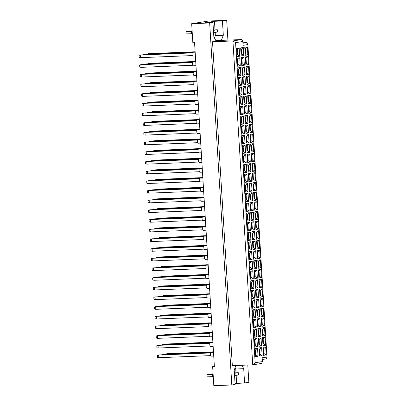 <?xml version="1.0" encoding="UTF-8"?>
<svg xmlns="http://www.w3.org/2000/svg" width="406" height="406" viewBox="0 0 406 406"><rect width="100%" height="100%" fill="white"/><g stroke="black" fill="none" stroke-linecap="round" stroke-linejoin="round"><path stroke-width="0.61" d="M214.368 366.379L212.653 366.648L213.815 385.7L231.806 384.974L235.099 384.457L234.226 370.17L235.8 365.517M235.044 383.538L244.579 382.965L248.842 382.3L247.787 365.035M212.516 41.767L232.328 365.659L252.735 364.837L232.922 40.945L241.763 39.555L221.356 40.377L223.315 35.261L222.442 20.97L214.485 21.29L205 22.782L212.957 22.462L213.83 36.748L216.134 41.199L212.516 41.767L232.922 40.945L235.576 42.65L255.151 362.736L262.383 361.599L262.149 357.787L266.975 357.031L247.863 44.569L243.042 45.325L242.808 41.513L235.576 42.65M212.957 22.462L209.663 22.98L231.806 384.974M227.913 40.113L226.7 20.3L208.714 21.026L191.678 23.7L192.84 42.757L194.57 42.686L214.378 366.577L212.653 366.648M191.678 23.7L209.663 22.98M226.7 20.3L222.442 20.97M244.579 382.965L243.707 368.678L241.946 365.268M242.884 42.767L246.818 42.605L247.863 44.569M262.383 361.599L261.576 363.446L252.735 364.837L255.151 362.736M215.809 40.57L221.6 40.336M242.91 43.219L246.818 42.605M266.975 357.031L266.163 358.879L262.256 359.493M214.515 38.073L215.358 35.581L215.165 32.399M215.007 29.846L214.485 21.29M215.358 35.581L223.315 35.261M235.982 372.789L235.754 368.998L235.069 367.674M235.754 368.998L243.707 368.678M236.627 383.289L236.14 375.347M245.143 53.556L245.716 53.536L245.412 48.542L244.843 48.634M245.148 53.622L245.716 53.536L247.838 54.901L245.249 55.307L244.757 47.269L247.345 46.863L247.838 54.901M255.435 356.63L254.943 348.592L257.531 348.186L258.023 356.224L255.435 356.63M259.52 355.991L259.028 347.947L261.616 347.541L262.103 355.58L259.52 355.991M263.601 355.346L263.108 347.308L265.697 346.902L266.189 354.94L263.601 355.346M254.841 346.952L254.354 338.914L256.937 338.502L257.429 346.546L254.841 346.952M258.926 346.308L258.434 338.269L261.022 337.863L261.515 345.902L258.926 346.308M263.007 345.668L262.515 337.63L265.103 337.224L265.595 345.262L263.007 345.668M254.252 337.274L253.76 329.23L256.348 328.824L256.841 336.868L254.252 337.274M258.333 336.63L257.84 328.591L260.429 328.185L260.921 336.224L258.333 336.63M262.418 335.99L261.926 327.952L264.514 327.54L265.006 335.584L262.418 335.99M253.659 327.596L253.166 319.552L255.755 319.146L256.247 327.185L253.659 327.596M257.744 326.952L257.252 318.913L259.84 318.507L260.327 326.546L257.744 326.952M261.824 326.312L261.332 318.268L263.92 317.862L264.413 325.906L261.824 326.312M253.065 317.913L252.578 309.874L255.161 309.468L255.653 317.507L253.065 317.913M257.15 317.274L256.658 309.235L259.246 308.829L259.738 316.868L257.15 317.274M261.231 316.634L260.743 308.59L263.327 308.184L263.819 316.223L261.231 316.634M252.476 308.235L251.984 300.196L254.572 299.79L255.064 307.829L252.476 308.235M256.556 307.596L256.064 299.557L258.652 299.151L259.145 307.19L256.556 307.596M260.642 306.951L260.15 298.912L262.738 298.506L263.23 306.545L260.642 306.951M251.882 298.557L251.39 290.518L253.978 290.112L254.471 298.151L251.882 298.557M255.968 297.918L255.475 289.879L258.064 289.468L258.556 297.512L255.968 297.918M260.048 297.273L259.556 289.234L262.144 288.828L262.636 296.867L260.048 297.273M251.294 288.879L250.801 280.84L253.39 280.434L253.877 288.473L251.294 288.879M255.374 288.24L254.882 280.196L257.47 279.79L257.962 287.834L255.374 288.24M259.454 287.595L258.967 279.556L261.55 279.15L262.043 287.189L259.454 287.595M250.7 279.201L250.208 271.162L252.796 270.756L253.288 278.795L250.7 279.201M254.78 278.562L254.288 270.518L256.876 270.112L257.368 278.151L254.78 278.562M258.866 277.917L258.373 269.878L260.962 269.472L261.454 277.511L258.866 277.917M250.106 269.523L249.614 261.484L252.202 261.073L252.694 269.117L250.106 269.523M254.192 268.879L253.699 260.84L256.287 260.434L256.78 268.473L254.192 268.879M258.272 268.239L257.78 260.2L260.368 259.794L260.86 267.833L258.272 268.239M249.517 259.845L249.025 251.801L251.613 251.395L252.106 259.439L249.517 259.845M253.598 259.201L253.105 251.162L255.694 250.756L256.186 258.795L253.598 259.201M257.683 258.561L257.191 250.522L259.779 250.111L260.266 258.155L257.683 258.561M248.924 250.167L248.431 242.123L251.02 241.717L251.512 249.756L248.924 250.167M253.004 249.523L252.517 241.484L255.1 241.078L255.592 249.117L253.004 249.523M257.089 248.883L256.597 240.839L259.185 240.433L259.678 248.477L257.089 248.883M248.33 240.484L247.838 232.445L250.426 232.039L250.918 240.078L248.33 240.484M252.415 239.844L251.923 231.806L254.511 231.4L255.004 239.438L252.415 239.844M256.496 239.205L256.003 231.161L258.592 230.755L259.084 238.794L256.496 239.205M247.741 230.806L247.249 222.767L249.837 222.361L250.329 230.4L247.741 230.806M251.821 230.166L251.329 222.128L253.917 221.717L254.41 229.76L251.821 230.166M255.907 229.522L255.415 221.483L258.003 221.077L258.495 229.116L255.907 229.522M247.147 221.128L246.655 213.089L249.243 212.683L249.736 220.722L247.147 221.128M251.228 220.488L250.741 212.45L253.329 212.039L253.816 220.082L251.228 220.488M255.313 219.844L254.821 211.805L257.409 211.399L257.901 219.438L255.313 219.844M246.554 211.45L246.061 203.411L248.65 203.005L249.142 211.044L246.554 211.45M250.639 210.81L250.147 202.767L252.735 202.361L253.227 210.404L250.639 210.81M254.719 210.166L254.227 202.127L256.815 201.721L257.308 209.76L254.719 210.166M245.965 201.772L245.473 193.733L248.061 193.327L248.553 201.366L245.965 201.772M250.045 201.132L249.553 193.089L252.141 192.683L252.633 200.721L250.045 201.132M254.131 200.488L253.638 192.449L256.227 192.043L256.719 200.082L254.131 200.488M245.371 192.094L244.879 184.055L247.467 183.644L247.959 191.688L245.371 192.094M249.457 191.449L248.964 183.41L251.553 183.005L252.04 191.043L249.457 191.449M253.537 190.81L253.045 182.771L255.633 182.365L256.125 190.404L253.537 190.81M244.777 182.416L244.29 174.372L246.873 173.966L247.366 182.01L244.777 182.416M248.863 181.771L248.37 173.732L250.959 173.326L251.451 181.365L248.863 181.771M252.943 181.132L252.451 173.093L255.039 172.682L255.531 180.726L252.943 181.132M244.189 172.738L243.696 164.694L246.285 164.288L246.777 172.327L244.189 172.738M248.269 172.093L247.777 164.054L250.365 163.648L250.857 171.687L248.269 172.093M252.354 171.454L251.862 163.41L254.45 163.004L254.943 171.048L252.354 171.454M243.595 163.055L243.103 155.016L245.691 154.61L246.183 162.649L243.595 163.055M247.68 162.415L247.188 154.376L249.776 153.97L250.269 162.009L247.68 162.415M251.761 161.776L251.268 153.732L253.857 153.326L254.349 161.365L251.761 161.776M243.006 153.377L242.514 145.338L245.102 144.932L245.589 152.971L243.006 153.377M247.087 152.737L246.594 144.698L249.182 144.287L249.675 152.331L247.087 152.737M251.167 152.093L250.68 144.054L253.263 143.648L253.755 151.687L251.167 152.093M242.412 143.699L241.92 135.66L244.508 135.254L245.001 143.293L242.412 143.699M246.493 143.059L246 135.02L248.589 134.609L249.081 142.653L246.493 143.059M250.578 142.415L250.086 134.376L252.674 133.97L253.166 142.009L250.578 142.415M241.819 134.021L241.326 125.982L243.915 125.576L244.407 133.615L241.819 134.021M245.904 133.381L245.412 125.337L248 124.931L248.492 132.97L245.904 133.381M249.984 132.737L249.492 124.698L252.08 124.292L252.573 132.331L249.984 132.737M241.23 124.343L240.738 116.304L243.326 115.898L243.813 123.937L241.23 124.343M245.31 123.703L244.818 115.659L247.406 115.253L247.899 123.292L245.31 123.703M249.396 123.059L248.903 115.02L251.492 114.614L251.979 122.653L249.396 123.059M240.636 114.665L240.144 106.626L242.732 106.215L243.224 114.259L240.636 114.665M244.716 114.02L244.224 105.981L246.812 105.575L247.305 113.614L244.716 114.02M248.802 113.381L248.31 105.342L250.898 104.936L251.39 112.975L248.802 113.381M240.042 104.987L239.55 96.943L242.138 96.537L242.631 104.581L240.042 104.987M244.128 104.342L243.636 96.303L246.224 95.897L246.716 103.936L244.128 104.342M248.208 103.703L247.716 95.664L250.304 95.253L250.796 103.297L248.208 103.703M239.454 95.308L238.961 87.265L241.55 86.859L242.042 94.897L239.454 95.308M243.534 94.664L243.042 86.625L245.63 86.219L246.122 94.258L243.534 94.664M247.619 94.025L247.127 85.981L249.715 85.575L250.203 93.619L247.619 94.025M238.86 85.625L238.368 77.587L240.956 77.181L241.448 85.219L238.86 85.625M242.94 84.986L242.453 76.947L245.036 76.541L245.528 84.58L242.94 84.986M247.026 84.346L246.533 76.303L249.122 75.897L249.614 83.935L247.026 84.346M238.266 75.947L237.774 67.909L240.362 67.503L240.854 75.541L238.266 75.947M242.352 75.308L241.859 67.269L244.448 66.858L244.94 74.902L242.352 75.308M246.432 74.663L245.94 66.625L248.528 66.219L249.02 74.257L246.432 74.663M237.677 66.269L237.185 58.231L239.773 57.825L240.266 65.863L237.677 66.269M241.758 65.63L241.265 57.586L243.854 57.18L244.346 65.224L241.758 65.63M245.843 64.985L245.351 56.947L247.939 56.541L248.431 64.579L245.843 64.985M237.084 56.591L236.591 48.553L239.18 48.147L239.672 56.185L237.084 56.591M241.169 55.952L240.677 47.908L243.265 47.502L243.752 55.541L241.169 55.952M245.412 48.542L247.345 46.863M241.057 54.201L241.636 54.176L241.331 49.182L240.758 49.273M241.062 54.267L241.636 54.176L243.752 55.541M236.977 54.84L237.551 54.815L237.246 49.826L236.678 49.918M236.982 54.906L237.551 54.815L239.672 56.185M245.737 63.234L246.31 63.214L246.006 58.22L245.432 58.312M245.737 63.3L246.31 63.214L248.431 64.579M241.651 63.879L242.225 63.854L241.92 58.865L241.352 58.951M241.656 63.945L242.225 63.854L244.346 65.224M237.571 64.518L238.144 64.498L237.84 59.504L237.266 59.596M237.571 64.584L238.144 64.498L240.266 65.863M246.325 72.913L246.904 72.892L246.594 67.898L246.026 67.99M246.33 72.984L246.904 72.892L249.02 74.257M242.245 73.557L242.818 73.532L242.514 68.543L241.94 68.629M242.25 73.623L242.818 73.532L244.94 74.902M238.16 74.196L238.738 74.176L238.429 69.182L237.86 69.274M238.165 74.262L238.738 74.176L240.854 75.541M246.919 82.596L247.493 82.57L247.188 77.576L246.615 77.668M246.924 82.662L247.493 82.57L249.614 83.935M242.834 83.235L243.412 83.21L243.108 78.221L242.534 78.312M242.839 83.301L243.412 83.21L245.528 84.58M238.753 83.875L239.327 83.854L239.022 78.86L238.454 78.952M238.758 83.946L239.327 83.854L241.448 85.219M247.508 92.274L248.086 92.248L247.782 87.26L247.208 87.346M247.513 92.34L248.086 92.248L250.203 93.619M243.427 92.913L244.001 92.893L243.696 87.899L243.128 87.99M243.433 92.979L244.001 92.893L246.122 94.258M239.347 93.558L239.921 93.532L239.616 88.538L239.043 88.63M239.347 93.624L239.921 93.532L242.042 94.897M248.102 101.952L248.675 101.926L248.37 96.938L247.802 97.024M248.107 102.018L248.675 101.926L250.796 103.297M244.021 102.591L244.595 102.571L244.29 97.577L243.717 97.668M244.021 102.657L244.595 102.571L246.716 103.936M239.936 103.236L240.514 103.21L240.205 98.222L239.636 98.308M239.941 103.302L240.514 103.21L242.631 104.581M248.695 111.63L249.269 111.604L248.964 106.616L248.391 106.702M248.7 111.696L249.269 111.604L251.39 112.975M244.61 112.269L245.188 112.249L244.879 107.255L244.31 107.346M244.615 112.335L245.188 112.249L247.305 113.614M240.53 112.914L241.103 112.888L240.799 107.9L240.225 107.986M240.535 112.98L241.103 112.888L243.224 114.259M249.284 121.308L249.863 121.282L249.558 116.294L248.985 116.385M249.289 121.374L249.863 121.282L251.979 122.653M245.204 121.947L245.777 121.927L245.473 116.933L244.904 117.024M245.209 122.018L245.777 121.927L247.899 123.292M241.118 122.592L241.697 122.566L241.392 117.578L240.819 117.664M241.123 122.658L241.697 122.566L243.813 123.937M249.878 130.986L250.451 130.965L250.147 125.972L249.578 126.063M249.883 131.052L250.451 130.965L252.573 132.331M245.797 131.63L246.371 131.605L246.066 126.611L245.493 126.702M245.797 131.696L246.371 131.605L248.492 132.97M241.712 132.27L242.286 132.249L241.981 127.256L241.413 127.347M241.717 132.336L242.286 132.249L244.407 133.615M250.472 140.664L251.045 140.643L250.741 135.65L250.167 135.741M250.472 140.73L251.045 140.643L253.166 142.009M246.386 141.308L246.965 141.283L246.655 136.294L246.087 136.38M246.391 141.374L246.965 141.283L249.081 142.653M242.306 141.948L242.879 141.927L242.575 136.934L242.001 137.025M242.311 142.014L242.879 141.927L245.001 143.293M251.06 150.342L251.639 150.321L251.329 145.328L250.761 145.419M251.065 150.413L251.639 150.321L253.755 151.687M246.98 150.986L247.553 150.961L247.249 145.972L246.681 146.058M246.985 151.052L247.553 150.961L249.675 152.331M242.895 151.626L243.473 151.605L243.169 146.612L242.595 146.703M242.9 151.692L243.473 151.605L245.589 152.971M251.654 160.025L252.227 160L251.923 155.006L251.355 155.097M251.659 160.091L252.227 160L254.349 161.365M247.574 160.664L248.147 160.639L247.843 155.65L247.269 155.742M247.574 160.73L248.147 160.639L250.269 162.009M243.488 161.304L244.062 161.284L243.757 156.29L243.189 156.381M243.493 161.375L244.062 161.284L246.183 162.649M252.248 169.703L252.821 169.678L252.517 164.689L251.943 164.775M252.248 169.769L252.821 169.678L254.943 171.048M248.162 170.342L248.736 170.322L248.431 165.328L247.863 165.42M248.167 170.408L248.736 170.322L250.857 171.687M244.082 170.987L244.656 170.962L244.351 165.968L243.778 166.059M244.087 171.053L244.656 170.962L246.777 172.327M252.836 179.381L253.415 179.356L253.105 174.367L252.537 174.453M252.842 179.447L253.415 179.356L255.531 180.726M248.756 180.02L249.33 180L249.025 175.006L248.452 175.098M248.761 180.086L249.33 180L251.451 181.365M244.671 180.665L245.249 180.64L244.945 175.651L244.371 175.737M244.676 180.731L245.249 180.64L247.366 182.01M253.43 189.059L254.004 189.034L253.699 184.045L253.131 184.131M253.435 189.125L254.004 189.034L256.125 190.404M249.345 189.698L249.923 189.678L249.619 184.684L249.045 184.776M249.35 189.769L249.923 189.678L252.04 191.043M245.265 190.343L245.838 190.318L245.534 185.329L244.965 185.415M245.27 190.409L245.838 190.318L247.959 191.688M254.024 198.737L254.598 198.717L254.293 193.723L253.72 193.814M254.024 198.803L254.598 198.717L256.719 200.082M249.939 199.382L250.512 199.356L250.208 194.362L249.639 194.454M249.944 199.447L250.512 199.356L252.633 200.721M245.858 200.021L246.432 199.996L246.127 195.007L245.554 195.093M245.858 200.087L246.432 199.996L248.553 201.366M254.613 208.415L255.191 208.395L254.882 203.401L254.313 203.492M254.618 208.481L255.191 208.395L257.308 209.76M250.532 209.06L251.106 209.034L250.801 204.04L250.228 204.132M250.538 209.126L251.106 209.034L253.227 210.404M246.447 209.699L247.026 209.679L246.716 204.685L246.148 204.776M246.452 209.765L247.026 209.679L249.142 211.044M255.207 218.093L255.78 218.073L255.475 213.079L254.902 213.17M255.212 218.159L255.78 218.073L257.901 219.438M251.121 218.738L251.7 218.712L251.395 213.723L250.822 213.81M251.126 218.804L251.7 218.712L253.816 220.082M247.041 219.377L247.614 219.357L247.31 214.363L246.741 214.454M247.046 219.443L247.614 219.357L249.736 220.722M255.795 227.771L256.374 227.751L256.069 222.757L255.496 222.848M255.8 227.842L256.374 227.751L258.495 229.116M251.715 228.416L252.288 228.39L251.984 223.401L251.415 223.488M251.72 228.482L252.288 228.39L254.41 229.76M247.635 229.055L248.208 229.035L247.904 224.041L247.33 224.132M247.635 229.121L248.208 229.035L250.329 230.4M256.389 237.454L256.962 237.429L256.658 232.435L256.09 232.526M256.394 237.52L256.962 237.429L259.084 238.794M252.309 238.094L252.882 238.068L252.578 233.08L252.004 233.171M252.309 238.16L252.882 238.068L255.004 239.438M248.223 238.733L248.802 238.713L248.492 233.719L247.924 233.81M248.228 238.804L248.802 238.713L250.918 240.078M256.983 247.132L257.556 247.107L257.252 242.118L256.678 242.204M256.988 247.198L257.556 247.107L259.678 248.477M252.897 247.772L253.476 247.751L253.166 242.758L252.598 242.849M252.902 247.838L253.476 247.751L255.592 249.117M248.817 248.416L249.391 248.391L249.086 243.397L248.518 243.488M248.822 248.482L249.391 248.391L251.512 249.756M257.571 256.81L258.15 256.785L257.846 251.796L257.272 251.882M257.577 256.876L258.15 256.785L260.266 258.155M253.491 257.45L254.065 257.429L253.76 252.436L253.192 252.527M253.496 257.516L254.065 257.429L256.186 258.795M249.411 258.094L249.984 258.069L249.68 253.08L249.106 253.166M249.411 258.16L249.984 258.069L252.106 259.439M258.165 266.488L258.739 266.463L258.434 261.474L257.866 261.56M258.17 266.554L258.739 266.463L260.86 267.833M254.085 267.128L254.658 267.107L254.354 262.114L253.78 262.205M254.085 267.199L254.658 267.107L256.78 268.473M252.202 261.073L250.269 262.758L249.7 262.844M258.759 276.166L259.332 276.146L259.028 271.152L258.455 271.244M258.764 276.232L259.332 276.146L261.454 277.511M254.674 276.811L255.252 276.785L254.943 271.792L254.374 271.883M254.679 276.877L255.252 276.785L257.368 278.151M250.593 277.45L251.167 277.425L250.862 272.436L250.289 272.522M250.598 277.516L251.167 277.425L253.288 278.795M259.348 285.844L259.926 285.824L259.622 280.83L259.048 280.922M259.353 285.91L259.926 285.824L262.043 287.189M255.267 286.489L255.841 286.463L255.536 281.47L254.968 281.561M255.272 286.555L255.841 286.463L257.962 287.834M251.182 287.128L251.761 287.108L251.456 282.114L250.883 282.206M251.187 287.194L251.761 287.108L253.877 288.473M259.942 295.522L260.515 295.502L260.21 290.508L259.642 290.6M259.947 295.588L260.515 295.502L262.636 296.867M255.861 296.167L256.435 296.141L256.13 291.153L255.557 291.239M255.861 296.233L256.435 296.141L258.556 297.512M251.776 296.806L252.349 296.786L252.045 291.792L251.476 291.884M251.781 296.872L252.349 296.786L254.471 298.151M260.535 305.2L261.109 305.18L260.804 300.186L260.231 300.278M260.535 305.271L261.109 305.18L263.23 306.545M256.45 305.845L257.028 305.82L256.719 300.831L256.15 300.917M256.455 305.911L257.028 305.82L259.145 307.19M252.37 306.484L252.943 306.464L252.639 301.47L252.065 301.562M252.375 306.55L252.943 306.464L255.064 307.829M261.124 314.883L261.703 314.858L261.393 309.864L260.825 309.956M261.129 314.949L261.703 314.858L263.819 316.223M257.044 315.523L257.617 315.498L257.313 310.509L256.739 310.6M257.049 315.589L257.617 315.498L259.738 316.868M252.958 316.162L253.537 316.142L253.232 311.148L252.659 311.24M252.963 316.233L253.537 316.142L255.653 317.507M261.718 324.561L262.291 324.536L261.987 319.547L261.418 319.634M261.723 324.627L262.291 324.536L264.413 325.906M257.632 325.201L258.211 325.181L257.906 320.187L257.333 320.278M257.637 325.267L258.211 325.181L260.327 326.546M253.552 325.845L254.126 325.82L253.821 320.826L253.253 320.918M253.557 325.911L254.126 325.82L256.247 327.185M262.312 334.239L262.885 334.214L262.58 329.225L262.007 329.312M262.312 334.305L262.885 334.214L265.006 335.584M258.226 334.879L258.8 334.859L258.495 329.865L257.927 329.956M258.231 334.945L258.8 334.859L260.921 336.224M254.146 335.523L254.719 335.498L254.415 330.509L253.841 330.596M254.146 335.589L254.719 335.498L256.841 336.868M262.9 343.918L263.479 343.892L263.169 338.903L262.601 338.99M262.905 343.983L263.479 343.892L265.595 345.262M258.82 344.557L259.393 344.537L259.089 339.543L258.515 339.634M258.825 344.628L259.393 344.537L261.515 345.902M254.735 345.202L255.313 345.176L255.004 340.187L254.435 340.274M254.74 345.267L255.313 345.176L257.429 346.546M263.494 353.596L264.067 353.575L263.763 348.581L263.195 348.673M263.499 353.662L264.067 353.575L266.189 354.94M259.409 354.24L259.987 354.215L259.683 349.221L259.109 349.312M259.414 354.306L259.987 354.215L262.103 355.58M255.328 354.88L255.902 354.854L255.597 349.865L255.029 349.957M255.333 354.945L255.902 354.854L258.023 356.224M241.331 49.182L243.265 47.502M237.246 49.826L239.18 48.147M246.006 58.22L247.939 56.541M241.92 58.865L243.854 57.18M237.84 59.504L239.773 57.825M246.594 67.898L248.528 66.219M242.514 68.543L244.448 66.858M238.429 69.182L240.362 67.503M247.188 77.576L249.122 75.897M243.108 78.221L245.036 76.541M239.022 78.86L240.956 77.181M247.782 87.26L249.715 85.575M243.696 87.899L245.63 86.219M239.616 88.538L241.55 86.859M248.37 96.938L250.304 95.253M244.29 97.577L246.224 95.897M240.205 98.222L242.138 96.537M248.964 106.616L250.898 104.936M244.879 107.255L246.812 105.575M240.799 107.9L242.732 106.215M249.558 116.294L251.492 114.614M245.473 116.933L247.406 115.253M241.392 117.578L243.326 115.898M250.147 125.972L252.08 124.292M246.066 126.611L248 124.931M241.981 127.256L243.915 125.576M250.741 135.65L252.674 133.97M246.655 136.294L248.589 134.609M242.575 136.934L244.508 135.254M251.329 145.328L253.263 143.648M247.249 145.972L249.182 144.287M243.169 146.612L245.102 144.932M251.923 155.006L253.857 153.326M247.843 155.65L249.776 153.97M243.757 156.29L245.691 154.61M252.517 164.689L254.45 163.004M248.431 165.328L250.365 163.648M244.351 165.968L246.285 164.288M253.105 174.367L255.039 172.682M249.025 175.006L250.959 173.326M244.945 175.651L246.873 173.966M253.699 184.045L255.633 182.365M249.619 184.684L251.553 183.005M245.534 185.329L247.467 183.644M254.293 193.723L256.227 192.043M250.208 194.362L252.141 192.683M246.127 195.007L248.061 193.327M254.882 203.401L256.815 201.721M250.801 204.04L252.735 202.361M247.026 209.679L246.716 204.685L248.65 203.005M255.475 213.079L257.409 211.399M251.395 213.723L253.329 212.039M247.614 219.357L247.31 214.363L249.243 212.683M256.069 222.757L258.003 221.077M251.984 223.401L253.917 221.717M248.208 229.035L247.904 224.041L249.837 222.361M256.658 232.435L258.592 230.755M252.578 233.08L254.511 231.4M248.802 238.713L248.492 233.719L250.426 232.039M257.252 242.118L259.185 240.433M253.166 242.758L255.1 241.078M249.391 248.391L249.086 243.397L251.02 241.717M257.846 251.796L259.779 250.111M253.76 252.436L255.694 250.756M249.984 258.069L249.68 253.08L251.613 251.395M258.434 261.474L260.368 259.794M254.354 262.114L256.287 260.434M249.974 267.361L252.694 269.117M259.028 271.152L260.962 269.472M254.943 271.792L256.876 270.112M250.862 272.436L252.796 270.756M259.622 280.83L261.55 279.15M255.536 281.47L257.47 279.79M251.456 282.114L253.39 280.434M260.21 290.508L262.144 288.828M256.13 291.153L258.064 289.468M252.045 291.792L253.978 290.112M260.804 300.186L262.738 298.506M256.719 300.831L258.652 299.151M252.639 301.47L254.572 299.79M261.393 309.864L263.327 308.184M257.313 310.509L259.246 308.829M253.232 311.148L255.161 309.468M261.987 319.547L263.92 317.862M257.906 320.187L259.84 318.507M253.821 320.826L255.755 319.146M262.58 329.225L264.514 327.54M258.495 329.865L260.429 328.185M254.415 330.509L256.348 328.824M263.169 338.903L265.103 337.224M259.089 339.543L261.022 337.863M255.004 340.187L256.937 338.502M263.763 348.581L265.697 346.902M259.683 349.221L261.616 347.541M255.597 349.865L257.531 348.186M242.808 41.513L241.763 39.555M192.936 56.099A1.908 0.807 -92.3 0 1 192.896 56.104A1.908 0.807 -92.3 0 1 192.013 54.272A1.908 0.807 -92.3 0 1 192.703 52.288A1.908 0.807 -92.3 0 1 192.743 52.283A1.908 0.807 -92.3 0 1 192.779 52.288M192.307 55.581L140.425 57.667L139.151 57.398L139.025 55.343L140.263 55.003L192.175 52.912M140.425 57.667L140.263 55.003L140.745 54.927L192.195 52.851M143.115 54.83L144.348 54.358L192.459 52.42M144.374 54.78L144.348 54.358L144.83 54.282L192.525 52.364M147.2 54.191L148.429 53.719L195.129 51.836M148.454 54.14L148.429 53.719L148.911 53.643L195.129 51.78M193.525 65.777A1.908 0.807 -92.3 0 1 193.484 65.782A1.908 0.807 -92.3 0 1 192.601 63.95A1.908 0.807 -92.3 0 1 193.292 61.966A1.908 0.807 -92.3 0 1 193.332 61.961A1.908 0.807 -92.3 0 1 193.373 61.966M192.901 65.259L141.019 67.35L139.745 67.076L139.618 65.021L140.857 64.681L192.769 62.59M141.019 67.35L140.857 64.681L141.339 64.605L192.789 62.534M143.709 64.508L144.937 64.041L193.048 62.103M144.962 64.458L144.937 64.041L145.419 63.965L193.119 62.042M147.794 63.869L149.022 63.397L195.722 61.514M149.048 63.818L149.022 63.397L149.504 63.321L195.717 61.458M194.119 75.455A1.908 0.807 -92.3 0 1 194.078 75.46A1.908 0.807 -92.3 0 1 193.195 73.628A1.908 0.807 -92.3 0 1 193.885 71.644A1.908 0.807 -92.3 0 1 193.926 71.644A1.908 0.807 -92.3 0 1 193.966 71.644M193.489 74.937L141.608 77.028L140.339 76.759L140.212 74.699L141.445 74.359L193.357 72.268M141.608 77.028L141.445 74.359L141.927 74.283L193.383 72.212M195.301 94.811A1.908 0.807 -92.3 0 1 195.261 94.816A1.908 0.807 -92.3 0 1 194.378 92.989A1.908 0.807 -92.3 0 1 195.068 91.005A1.908 0.807 -92.3 0 1 195.108 91A1.908 0.807 -92.3 0 1 195.149 91M194.677 94.293L142.795 96.384L141.521 96.115L141.395 94.055L142.633 93.715L194.545 91.624M142.795 96.384L142.633 93.715L143.115 93.639L194.565 91.568M196.489 114.172A1.908 0.807 -92.3 0 1 196.448 114.172A1.908 0.807 -92.3 0 1 195.565 112.345A1.908 0.807 -92.3 0 1 196.255 110.361A1.908 0.807 -92.3 0 1 196.291 110.356A1.908 0.807 -92.3 0 1 196.331 110.356M195.859 113.65L143.978 115.74L142.704 115.471L142.577 113.416L143.815 113.076L195.728 110.985M143.978 115.74L143.815 113.076L144.297 113L195.748 110.924M197.671 133.528A1.908 0.807 -92.3 0 1 197.631 133.533A1.908 0.807 -92.3 0 1 196.748 131.701A1.908 0.807 -92.3 0 1 197.438 129.717A1.908 0.807 -92.3 0 1 197.478 129.712A1.908 0.807 -92.3 0 1 197.519 129.717M197.042 133.011L145.16 135.096L143.886 134.828L143.765 132.772L144.998 132.432L196.91 130.341M145.16 135.096L144.998 132.432L145.48 132.356L196.93 130.285M144.303 74.186L145.531 73.719L193.642 71.781M145.556 74.136L145.531 73.719L146.013 73.643L193.713 71.72M145.485 93.547L146.713 93.075L194.824 91.137M146.739 93.497L146.713 93.075L147.195 92.999L194.895 91.076M146.667 112.904L147.896 112.432L196.007 110.493M147.921 112.853L147.896 112.432L148.378 112.355L196.078 110.437M147.855 132.26L149.083 131.788L197.194 129.854M149.109 132.209L149.083 131.788L149.565 131.711L197.265 129.793M148.383 73.547L149.611 73.075L196.316 71.192M149.636 73.496L149.611 73.075L150.093 72.999L196.311 71.136M149.57 92.903L150.799 92.431L197.499 90.553M150.824 92.852L150.799 92.431L151.281 92.36L197.494 90.497M150.753 112.259L151.981 111.792L198.681 109.909M152.006 112.208L151.981 111.792L152.463 111.716L198.676 109.853M151.935 131.62L153.163 131.148L199.864 129.265M153.189 131.569L153.163 131.148L153.646 131.072L199.864 129.209M194.713 85.133A1.908 0.807 -92.3 0 1 194.672 85.138A1.908 0.807 -92.3 0 1 193.789 83.311A1.908 0.807 -92.3 0 1 194.479 81.327A1.908 0.807 -92.3 0 1 194.515 81.322A1.908 0.807 -92.3 0 1 194.555 81.322M194.083 84.615L142.201 86.706L140.928 86.437L140.801 84.377L142.039 84.037L193.951 81.946M142.201 86.706L142.039 84.037L142.521 83.961L193.972 81.89M195.895 104.494A1.908 0.807 -92.3 0 1 195.854 104.494A1.908 0.807 -92.3 0 1 194.971 102.667A1.908 0.807 -92.3 0 1 195.662 100.683A1.908 0.807 -92.3 0 1 195.702 100.678A1.908 0.807 -92.3 0 1 195.743 100.678M195.266 103.972L143.384 106.062L142.11 105.793L141.988 103.738L143.222 103.393L195.134 101.302M143.384 106.062L143.222 103.393L143.704 103.322L195.159 101.246M197.077 123.85A1.908 0.807 -92.3 0 1 197.037 123.855A1.908 0.807 -92.3 0 1 196.154 122.023A1.908 0.807 -92.3 0 1 196.844 120.039A1.908 0.807 -92.3 0 1 196.885 120.034A1.908 0.807 -92.3 0 1 196.925 120.034M196.448 123.328L144.572 125.418L143.298 125.149L143.171 123.094L144.409 122.754L196.321 120.663M144.572 125.418L144.409 122.754L144.891 122.678L196.342 120.602M198.26 143.206A1.908 0.807 -92.3 0 1 198.224 143.211A1.908 0.807 -92.3 0 1 197.341 141.379A1.908 0.807 -92.3 0 1 198.032 139.395A1.908 0.807 -92.3 0 1 198.067 139.395A1.908 0.807 -92.3 0 1 198.108 139.395M197.636 142.689L145.754 144.78L144.48 144.506L144.353 142.45L145.592 142.11L197.504 140.019M145.754 144.78L145.592 142.11L146.074 142.034L197.524 139.963M144.891 83.864L146.119 83.397L194.235 81.459M146.15 83.814L146.119 83.397L146.602 83.321L194.301 81.398M146.079 103.225L147.307 102.754L195.418 100.815M147.332 103.175L147.307 102.754L147.789 102.677L195.489 100.754M147.261 122.582L148.489 122.11L196.6 120.171M148.515 122.531L148.489 122.11L148.972 122.033L196.671 120.115M148.444 141.938L149.672 141.471L197.783 139.532M149.697 141.887L149.672 141.471L150.154 141.395L197.854 139.471M148.977 83.225L150.205 82.753L196.905 80.875M150.23 83.174L150.205 82.753L150.687 82.677L196.905 80.819M150.159 102.581L151.387 102.114L198.092 100.231M151.413 102.53L151.387 102.114L151.869 102.038L198.087 100.175M151.342 121.942L152.57 121.47L199.275 119.587M152.6 121.891L152.57 121.47L153.057 121.394L199.27 119.531M152.529 141.298L153.757 140.826L200.457 138.943M153.783 141.247L153.757 140.826L154.239 140.75L200.452 138.888M213.581 32.647L217.464 32.038L217.327 29.755L213.414 29.912M213.439 30.364L217.327 29.755M192.139 31.247L186.004 31.602L186.146 33.886L191.652 33.769L191.51 31.485L192.15 31.44M191.652 33.769L192.287 33.723M186.004 31.602L191.51 31.485M188.628 31.389L192.124 31.049M192.114 30.907L188.617 31.191M234.556 375.596L238.439 374.982L238.302 372.698L234.389 372.855M234.414 373.307L238.302 372.698M213.114 374.19L206.979 374.545L207.121 376.834L212.627 376.717L212.485 374.428L213.125 374.383M212.627 376.717L213.262 376.672M206.979 374.545L212.485 374.428M209.603 374.332L213.099 373.997M213.089 373.85L209.592 374.134M198.854 152.884A1.908 0.807 -92.3 0 1 198.813 152.889A1.908 0.807 -92.3 0 1 197.93 151.057A1.908 0.807 -92.3 0 1 198.62 149.073A1.908 0.807 -92.3 0 1 198.661 149.073A1.908 0.807 -92.3 0 1 198.701 149.073M198.224 152.367L146.348 154.458L145.074 154.189L144.947 152.128L146.185 151.788L198.098 149.697M146.348 154.458L146.185 151.788L146.667 151.712L198.118 149.641M200.036 172.24A1.908 0.807 -92.3 0 1 200.001 172.245A1.908 0.807 -92.3 0 1 199.118 170.418A1.908 0.807 -92.3 0 1 199.803 168.434A1.908 0.807 -92.3 0 1 199.843 168.429A1.908 0.807 -92.3 0 1 199.884 168.429M199.412 171.723L147.53 173.814L146.256 173.545L146.13 171.484L147.368 171.144L199.28 169.053M147.53 173.814L147.368 171.144L147.85 171.068L199.3 168.997M201.224 191.602A1.908 0.807 -92.3 0 1 201.183 191.607A1.908 0.807 -92.3 0 1 200.3 189.775A1.908 0.807 -92.3 0 1 200.99 187.79A1.908 0.807 -92.3 0 1 201.031 187.785A1.908 0.807 -92.3 0 1 201.066 187.785M200.594 191.079L148.713 193.17L147.439 192.901L147.312 190.845L148.55 190.505L200.462 188.414M148.713 193.17L148.55 190.505L149.032 190.429L200.483 188.354M149.038 151.616L150.266 151.149L198.377 149.21M150.291 151.565L150.266 151.149L150.748 151.073L198.448 149.149M150.22 170.977L151.448 170.505L199.559 168.566M151.474 170.926L151.448 170.505L151.93 170.429L199.63 168.505M151.402 190.333L152.636 189.861L200.747 187.922M152.661 190.282L152.636 189.861L153.118 189.785L200.813 187.866M153.118 150.976L154.346 150.504L201.051 148.626M154.371 150.925L154.346 150.504L154.828 150.428L201.046 148.566M154.305 170.332L155.534 169.86L202.234 167.982M155.559 170.281L155.534 169.86L156.016 169.789L202.229 167.927M155.488 189.688L156.716 189.221L203.416 187.339M156.741 189.638L156.716 189.221L157.198 189.145L203.416 187.283M199.447 162.562A1.908 0.807 -92.3 0 1 199.407 162.567A1.908 0.807 -92.3 0 1 198.524 160.74A1.908 0.807 -92.3 0 1 199.214 158.756A1.908 0.807 -92.3 0 1 199.255 158.751A1.908 0.807 -92.3 0 1 199.29 158.751M198.818 162.045L146.936 164.136L145.663 163.867L145.541 161.806L146.774 161.466L198.686 159.375M146.936 164.136L146.774 161.466L147.256 161.39L198.707 159.319M200.63 181.924A1.908 0.807 -92.3 0 1 200.589 181.924A1.908 0.807 -92.3 0 1 199.706 180.097A1.908 0.807 -92.3 0 1 200.397 178.112A1.908 0.807 -92.3 0 1 200.437 178.107A1.908 0.807 -92.3 0 1 200.478 178.107M200.001 181.401L148.124 183.492L146.85 183.223L146.723 181.167L147.957 180.822L199.874 178.731M148.124 183.492L147.957 180.822L148.439 180.751L199.894 178.676M201.812 201.28A1.908 0.807 -92.3 0 1 201.777 201.285A1.908 0.807 -92.3 0 1 200.889 199.453A1.908 0.807 -92.3 0 1 201.579 197.468A1.908 0.807 -92.3 0 1 201.62 197.463A1.908 0.807 -92.3 0 1 201.66 197.463M201.188 200.762L149.306 202.848L148.033 202.579L147.906 200.523L149.144 200.183L201.056 198.092M149.306 202.848L149.144 200.183L149.626 200.107L201.077 198.032M149.631 161.294L150.859 160.827L198.97 158.888M150.885 161.243L150.859 160.827L151.342 160.751L199.041 158.827M150.814 180.655L152.042 180.183L200.153 178.244M152.067 180.604L152.042 180.183L152.524 180.107L200.224 178.183M151.996 200.011L153.224 199.539L201.335 197.6M153.25 199.96L153.224 199.539L153.707 199.463L201.406 197.544M153.712 160.654L154.94 160.182L201.64 158.304M154.965 160.603L154.94 160.182L155.422 160.106L201.64 158.249M154.894 180.01L156.122 179.543L202.827 177.661M156.148 179.959L156.122 179.543L156.604 179.467L202.822 177.605M156.082 199.371L157.31 198.899L204.01 197.017M157.335 199.321L157.31 198.899L157.792 198.823L204.005 196.961M203 220.636A1.908 0.807 -92.3 0 1 202.959 220.641A1.908 0.807 -92.3 0 1 202.076 218.809A1.908 0.807 -92.3 0 1 202.767 216.824A1.908 0.807 -92.3 0 1 202.807 216.824A1.908 0.807 -92.3 0 1 202.843 216.824M202.371 220.118L150.489 222.209L149.215 221.935L149.088 219.879L150.327 219.539L202.239 217.449M150.489 222.209L150.327 219.539L150.809 219.463L202.259 217.393M204.182 239.992A1.908 0.807 -92.3 0 1 204.142 239.997A1.908 0.807 -92.3 0 1 203.259 238.17A1.908 0.807 -92.3 0 1 203.949 236.185A1.908 0.807 -92.3 0 1 203.99 236.18A1.908 0.807 -92.3 0 1 204.03 236.18M203.553 239.474L151.671 241.565L150.398 241.296L150.276 239.235L151.509 238.895L203.421 236.805M151.671 241.565L151.509 238.895L151.991 238.819L203.447 236.749M205.365 259.353A1.908 0.807 -92.3 0 1 205.324 259.353A1.908 0.807 -92.3 0 1 204.441 257.526A1.908 0.807 -92.3 0 1 205.131 255.541A1.908 0.807 -92.3 0 1 205.172 255.536A1.908 0.807 -92.3 0 1 205.213 255.536M204.741 258.83L152.859 260.921L151.585 260.652L151.458 258.597L152.697 258.252L204.609 256.161M152.859 260.921L152.697 258.252L153.179 258.18L204.629 256.105M206.547 278.709A1.908 0.807 -92.3 0 1 206.512 278.714A1.908 0.807 -92.3 0 1 205.629 276.882A1.908 0.807 -92.3 0 1 206.319 274.898A1.908 0.807 -92.3 0 1 206.355 274.892A1.908 0.807 -92.3 0 1 206.395 274.892M205.923 278.191L154.041 280.277L152.768 280.008L152.641 277.953L153.879 277.613L205.791 275.522M154.041 280.277L153.879 277.613L154.361 277.537L205.812 275.461M207.735 298.065A1.908 0.807 -92.3 0 1 207.694 298.07A1.908 0.807 -92.3 0 1 206.811 296.238A1.908 0.807 -92.3 0 1 207.502 294.254A1.908 0.807 -92.3 0 1 207.542 294.254A1.908 0.807 -92.3 0 1 207.583 294.254M207.106 297.547L155.224 299.638L153.95 299.369L153.828 297.309L155.062 296.969L206.974 294.878M155.224 299.638L155.062 296.969L155.544 296.893L206.994 294.822M208.917 317.421A1.908 0.807 -92.3 0 1 208.877 317.426A1.908 0.807 -92.3 0 1 207.994 315.599A1.908 0.807 -92.3 0 1 208.684 313.615A1.908 0.807 -92.3 0 1 208.725 313.61A1.908 0.807 -92.3 0 1 208.765 313.61M208.288 316.903L156.411 318.994L155.138 318.725L155.011 316.665L156.244 316.325L208.161 314.234M156.411 318.994L156.244 316.325L156.726 316.249L208.182 314.178M210.1 336.782A1.908 0.807 -92.3 0 1 210.064 336.782A1.908 0.807 -92.3 0 1 209.181 334.955A1.908 0.807 -92.3 0 1 209.866 332.971A1.908 0.807 -92.3 0 1 209.907 332.966A1.908 0.807 -92.3 0 1 209.948 332.966M209.476 336.259L157.594 338.35L156.32 338.081L156.193 336.026L157.432 335.681L209.344 333.59M157.594 338.35L157.432 335.681L157.914 335.61L209.364 333.534M211.287 356.138A1.908 0.807 -92.3 0 1 211.247 356.143A1.908 0.807 -92.3 0 1 210.364 354.311A1.908 0.807 -92.3 0 1 211.054 352.327A1.908 0.807 -92.3 0 1 211.095 352.322A1.908 0.807 -92.3 0 1 211.13 352.322M210.658 355.62L158.776 357.706L157.503 357.437L157.376 355.382L158.614 355.042L210.526 352.951M158.776 357.706L158.614 355.042L159.096 354.966L210.547 352.89M153.179 219.367L154.407 218.9L202.523 216.961M154.437 219.316L154.407 218.9L154.889 218.824L202.589 216.9M154.366 238.723L155.594 238.256L203.705 236.317M155.62 238.677L155.594 238.256L156.077 238.18L203.776 236.256M155.549 258.084L156.777 257.612L204.888 255.673M156.802 258.033L156.777 257.612L157.259 257.536L204.959 255.613M156.731 277.44L157.959 276.968L206.07 275.029M157.985 277.389L157.959 276.968L158.441 276.892L206.141 274.974M157.919 296.796L159.147 296.329L207.258 294.391M159.172 296.745L159.147 296.329L159.629 296.253L207.329 294.33M159.101 316.152L160.329 315.685L208.44 313.747M160.355 316.107L160.329 315.685L160.812 315.609L208.511 313.686M160.284 335.513L161.512 335.041L209.623 333.103M161.537 335.463L161.512 335.041L161.994 334.965L209.694 333.047M161.466 354.869L162.699 354.397L210.81 352.459M162.725 354.819L162.699 354.397L163.182 354.321L210.876 352.403M157.264 218.727L158.492 218.255L205.192 216.373M158.518 218.677L158.492 218.255L158.974 218.179L205.192 216.317M158.447 238.083L159.675 237.611L206.38 235.734M159.7 238.033L159.675 237.611L160.157 237.535L206.375 235.678M159.629 257.44L160.862 256.973L207.562 255.09M160.888 257.389L160.862 256.973L161.344 256.896L207.557 255.034M160.817 276.801L162.045 276.329L208.745 274.446M162.07 276.75L162.045 276.329L162.527 276.253L208.74 274.39M161.999 296.157L163.227 295.685L209.927 293.802M163.253 296.106L163.227 295.685L163.709 295.609L209.927 293.746M163.182 315.513L164.41 315.041L211.115 313.163M164.435 315.462L164.41 315.041L164.892 314.965L211.11 313.107M164.369 334.869L165.597 334.402L212.297 332.519M165.623 334.818L165.597 334.402L166.079 334.326L212.292 332.463M165.552 354.23L166.78 353.758L213.48 351.875M166.805 354.179L166.78 353.758L167.262 353.682L213.48 351.819M202.406 210.958A1.908 0.807 -92.3 0 1 202.366 210.963A1.908 0.807 -92.3 0 1 201.483 209.131A1.908 0.807 -92.3 0 1 202.173 207.146A1.908 0.807 -92.3 0 1 202.213 207.141A1.908 0.807 -92.3 0 1 202.254 207.146M201.777 210.44L149.9 212.526L148.626 212.257L148.5 210.201L149.733 209.861L201.65 207.77M149.9 212.526L149.733 209.861L150.215 209.785L201.67 207.715M203.589 230.314A1.908 0.807 -92.3 0 1 203.548 230.319A1.908 0.807 -92.3 0 1 202.665 228.487A1.908 0.807 -92.3 0 1 203.355 226.502A1.908 0.807 -92.3 0 1 203.396 226.502A1.908 0.807 -92.3 0 1 203.436 226.502M202.964 229.796L151.083 231.887L149.809 231.618L149.682 229.557L150.92 229.217L202.833 227.127M151.083 231.887L150.92 229.217L151.402 229.141L202.853 227.071M204.776 249.675A1.908 0.807 -92.3 0 1 204.736 249.675A1.908 0.807 -92.3 0 1 203.853 247.848A1.908 0.807 -92.3 0 1 204.543 245.863A1.908 0.807 -92.3 0 1 204.578 245.858A1.908 0.807 -92.3 0 1 204.619 245.858M204.147 249.152L152.265 251.243L150.991 250.974L150.865 248.914L152.103 248.573L204.015 246.483M152.265 251.243L152.103 248.573L152.585 248.497L204.035 246.427M205.959 269.031A1.908 0.807 -92.3 0 1 205.918 269.036A1.908 0.807 -92.3 0 1 205.035 267.204A1.908 0.807 -92.3 0 1 205.725 265.219A1.908 0.807 -92.3 0 1 205.766 265.214A1.908 0.807 -92.3 0 1 205.806 265.214M205.329 268.508L153.448 270.599L152.174 270.33L152.052 268.275L153.285 267.935L205.197 265.844M153.448 270.599L153.285 267.935L153.767 267.858L205.223 265.783M207.141 288.387A1.908 0.807 -92.3 0 1 207.101 288.392A1.908 0.807 -92.3 0 1 206.218 286.56A1.908 0.807 -92.3 0 1 206.908 284.576A1.908 0.807 -92.3 0 1 206.948 284.57A1.908 0.807 -92.3 0 1 206.989 284.576M206.512 287.869L154.635 289.955L153.361 289.686L153.235 287.631L154.473 287.291L206.385 285.2M154.635 289.955L154.473 287.291L154.955 287.215L206.405 285.144M208.324 307.743A1.908 0.807 -92.3 0 1 208.288 307.748A1.908 0.807 -92.3 0 1 207.405 305.921A1.908 0.807 -92.3 0 1 208.095 303.932A1.908 0.807 -92.3 0 1 208.131 303.932A1.908 0.807 -92.3 0 1 208.171 303.932M207.699 307.225L155.818 309.316L154.544 309.047L154.417 306.987L155.655 306.647L207.567 304.556M155.818 309.316L155.655 306.647L156.137 306.571L207.588 304.5M209.511 327.104A1.908 0.807 -92.3 0 1 209.471 327.104A1.908 0.807 -92.3 0 1 208.588 325.277A1.908 0.807 -92.3 0 1 209.278 323.293A1.908 0.807 -92.3 0 1 209.318 323.288A1.908 0.807 -92.3 0 1 209.354 323.288M208.882 326.581L157 328.672L155.726 328.403L155.6 326.343L156.838 326.003L208.75 323.912M157 328.672L156.838 326.003L157.32 325.927L208.77 323.856M210.694 346.46A1.908 0.807 -92.3 0 1 210.653 346.465A1.908 0.807 -92.3 0 1 209.77 344.633A1.908 0.807 -92.3 0 1 210.46 342.649A1.908 0.807 -92.3 0 1 210.501 342.644A1.908 0.807 -92.3 0 1 210.541 342.644M210.064 345.937L158.188 348.028L156.914 347.759L156.787 345.704L158.02 345.364L209.938 343.273M158.188 348.028L158.02 345.364L158.502 345.288L209.958 343.212M156.67 209.049L157.898 208.577L204.604 206.695M157.924 208.999L157.898 208.577L158.381 208.501L204.599 206.639M157.858 228.405L159.086 227.933L205.786 226.056M159.111 228.355L159.086 227.933L159.568 227.857L205.781 225.995M159.04 247.761L160.268 247.29L206.969 245.412M160.294 247.711L160.268 247.29L160.751 247.218L206.969 245.356M160.223 267.118L161.451 266.651L208.151 264.768M161.476 267.067L161.451 266.651L161.933 266.575L208.151 264.712M161.405 286.479L162.633 286.007L209.339 284.124M162.664 286.428L162.633 286.007L163.116 285.931L209.334 284.068M162.593 305.835L163.821 305.363L210.521 303.485M163.846 305.784L163.821 305.363L164.303 305.287L210.516 303.424M163.775 325.191L165.003 324.719L211.704 322.841M165.029 325.14L165.003 324.719L165.486 324.648L211.704 322.785M164.958 344.547L166.186 344.08L212.891 342.197M166.211 344.496L166.186 344.08L166.668 344.004L212.886 342.141M152.59 209.689L153.818 209.217L201.929 207.283M153.844 209.638L153.818 209.217L154.3 209.141L202 207.222M153.772 229.045L155.001 228.578L203.112 226.639M155.026 228.994L155.001 228.578L155.483 228.502L203.183 226.578M154.955 248.406L156.183 247.934L204.299 245.995M156.208 248.355L156.183 247.934L156.665 247.858L204.365 245.934M156.143 267.762L157.371 267.29L205.482 265.351M157.396 267.711L157.371 267.29L157.853 267.214L205.553 265.296M157.325 287.118L158.553 286.646L206.664 284.713M158.579 287.067L158.553 286.646L159.035 286.57L206.735 284.652M158.507 306.474L159.736 306.007L207.847 304.069M159.761 306.423L159.736 306.007L160.218 305.931L207.918 304.008M159.695 325.835L160.923 325.363L209.034 323.425M160.949 325.785L160.923 325.363L161.405 325.287L209.1 323.364M160.877 345.191L162.106 344.719L210.217 342.781M162.131 345.141L162.106 344.719L162.588 344.643L210.288 342.725M192.743 52.283L195.154 52.186M192.896 56.104L195.382 56.003M193.332 61.961L195.743 61.864M193.484 65.782L195.976 65.681M193.926 71.644L196.337 71.542M194.078 75.46L196.57 75.359M195.108 91L197.519 90.903M195.261 94.816L197.752 94.715M196.291 110.356L198.701 110.259M196.448 114.172L198.935 114.076M197.478 129.712L199.889 129.615M197.631 133.533L200.122 133.432M194.515 81.322L196.925 81.225M194.672 85.138L197.159 85.037M195.702 100.678L198.113 100.581M195.854 104.494L198.346 104.398M196.885 120.034L199.295 119.937M197.037 123.855L199.529 123.754M198.067 139.395L200.478 139.294M198.224 143.211L200.711 143.11M198.661 149.073L201.071 148.972M198.813 152.889L201.305 152.788M199.843 168.429L202.254 168.333M200.001 172.245L202.487 172.144M201.031 187.785L203.442 187.689M201.183 191.607L203.675 191.505M199.255 158.751L201.665 158.655M199.407 162.567L201.899 162.466M200.437 178.107L202.848 178.011M200.589 181.924L203.081 181.827M201.62 197.463L204.03 197.367M201.777 201.285L204.264 201.183M202.807 216.824L205.213 216.723M202.959 220.641L205.446 220.539M203.99 236.18L206.4 236.084M204.142 239.997L206.634 239.895M205.172 255.536L207.583 255.44M205.324 259.353L207.816 259.256M206.355 274.892L208.765 274.796M206.512 278.714L208.999 278.612M207.542 294.254L209.953 294.152M207.694 298.07L210.186 297.968M208.725 313.61L211.135 313.513M208.877 317.426L211.369 317.325M209.907 332.966L212.318 332.869M210.064 336.782L212.551 336.686M211.095 352.322L213.505 352.225M211.247 356.143L213.734 356.042M202.213 207.141L204.624 207.045M202.366 210.963L204.857 210.861M203.396 226.502L205.806 226.406M203.548 230.319L206.04 230.217M204.578 245.858L206.989 245.762M204.736 249.675L207.222 249.578M205.766 265.214L208.176 265.118M205.918 269.036L208.41 268.934M206.948 284.57L209.359 284.474M207.101 288.392L209.592 288.29M208.131 303.932L210.541 303.835M208.288 307.748L210.775 307.647M209.318 323.288L211.729 323.191M209.471 327.104L211.962 327.008M210.501 342.644L212.911 342.547M210.653 346.465L213.145 346.364"/></g></svg>
